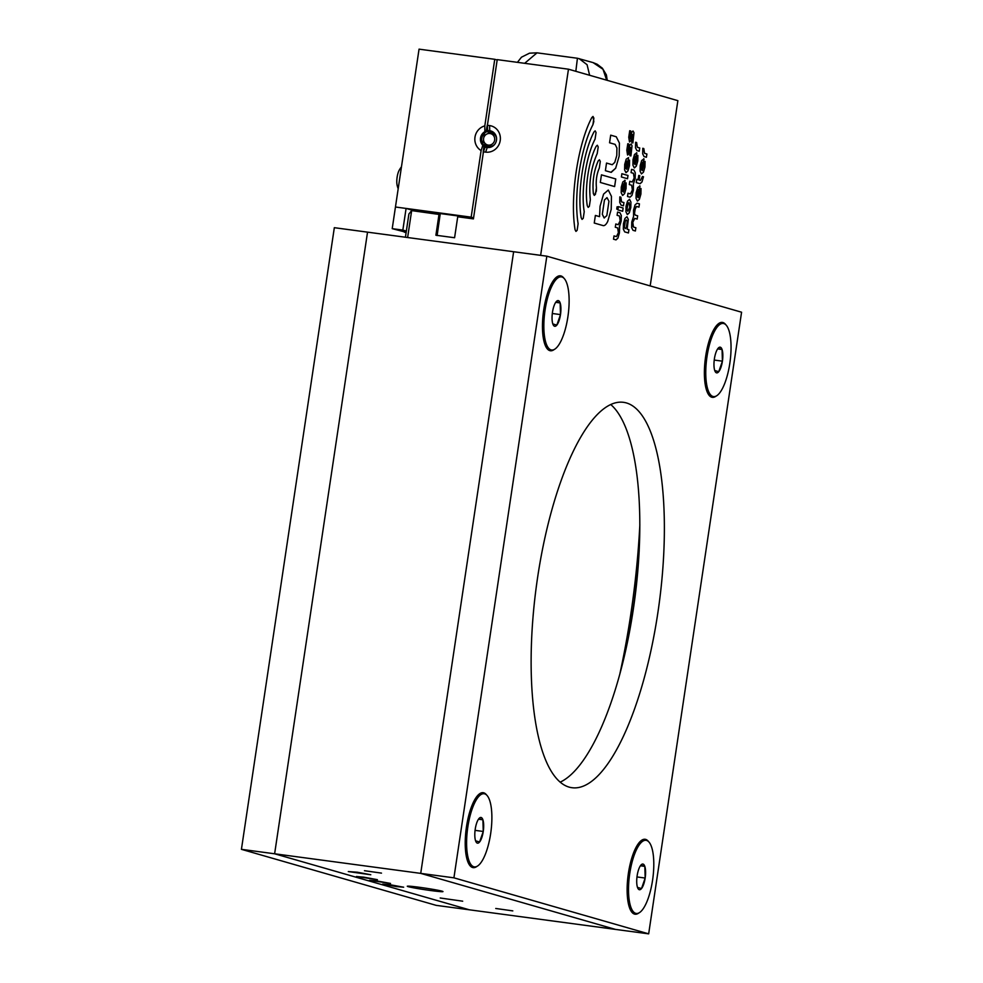 <?xml version="1.0" encoding="UTF-8"?>
<svg xmlns="http://www.w3.org/2000/svg" width="983" height="983" viewBox="0 0 983 983"><rect width="100%" height="100%" fill="white"/><g stroke="black" fill="none" stroke-linecap="round" stroke-linejoin="round"><path stroke-width="1.47" d="M546.831 256.182L367.531 232.148L274.626 853.785L367.531 232.148L334.331 227.687L241.425 849.337L274.626 853.785L469.37 909.803L615.469 929.402L420.724 873.383L615.469 929.402L648.669 933.85L741.575 312.213L546.831 256.182L453.925 877.831L648.669 933.85M241.425 849.337L436.169 905.355L469.37 909.803L274.626 853.785L420.724 873.383L513.63 251.734L420.724 873.383L453.925 877.831M481.154 817.5A12.963 4.129 97.6 0 0 478.893 818.642A12.963 4.129 97.6 0 0 478.254 819.552A12.963 4.129 97.6 0 0 475.231 829.16A12.963 4.129 97.6 0 0 475.453 840.428A12.963 4.129 97.6 0 0 475.575 840.821A12.963 4.129 97.6 0 0 479.593 841.976A12.963 4.129 97.6 0 0 483.255 831.458A12.963 4.129 97.6 0 0 482.899 819.797A12.963 4.129 97.6 0 0 481.154 817.5M475.575 840.821L479.593 841.976L483.255 831.458L482.899 819.797L478.893 818.642M484.14 793.736L483.071 793.588A36.899 11.771 97.6 0 0 479.446 794.731A36.899 11.771 97.6 0 0 466.753 826.875A36.899 11.771 97.6 0 0 470.071 864.684A36.899 11.771 97.6 0 0 473.265 866.736L474.334 866.883A36.899 11.771 97.6 0 0 490.664 833.596A36.899 11.771 97.6 0 0 484.14 793.736A36.899 11.771 97.6 0 0 467.822 827.022A36.899 11.771 97.6 0 0 474.334 866.883M475.072 830.365L483.255 831.458M478.5 819.208L482.899 819.797M558.405 300.638A12.963 4.129 97.6 0 0 556.132 301.769A12.963 4.129 97.6 0 0 555.493 302.678A12.963 4.129 97.6 0 0 552.471 312.287A12.963 4.129 97.6 0 0 552.704 323.554A12.963 4.129 97.6 0 0 552.827 323.948A12.963 4.129 97.6 0 0 556.833 325.103A12.963 4.129 97.6 0 0 560.494 314.597A12.963 4.129 97.6 0 0 560.15 302.924A12.963 4.129 97.6 0 0 558.405 300.638M552.827 323.948L556.833 325.103L560.494 314.597L560.15 302.924L556.132 301.769M561.391 276.862L560.322 276.727A36.899 11.771 97.6 0 0 556.697 277.87A36.899 11.771 97.6 0 0 543.992 310.014A36.899 11.771 97.6 0 0 547.31 347.81A36.899 11.771 97.6 0 0 550.505 349.862L551.586 350.009A36.899 11.771 97.6 0 0 567.904 316.723A36.899 11.771 97.6 0 0 561.391 276.862A36.899 11.771 97.6 0 0 545.061 310.149A36.899 11.771 97.6 0 0 551.586 350.009M552.311 313.491L560.494 314.597M555.739 302.334L560.15 302.924M720.318 347.208A12.963 4.129 97.6 0 0 718.057 348.351A12.963 4.129 97.6 0 0 717.418 349.26A12.963 4.129 97.6 0 0 714.395 358.856A12.963 4.129 97.6 0 0 714.616 370.136A12.963 4.129 97.6 0 0 714.739 370.53A12.963 4.129 97.6 0 0 718.757 371.685A12.963 4.129 97.6 0 0 722.419 361.166A12.963 4.129 97.6 0 0 722.063 349.506A12.963 4.129 97.6 0 0 720.318 347.208M714.739 370.53L718.757 371.685L722.419 361.166L722.063 349.506L718.057 348.351M723.304 323.444L722.235 323.296A36.899 11.771 97.6 0 0 718.61 324.439A36.899 11.771 97.6 0 0 705.917 356.583A36.899 11.771 97.6 0 0 709.235 394.392A36.899 11.771 97.6 0 0 712.429 396.444L713.498 396.591A36.899 11.771 97.6 0 0 729.828 363.305A36.899 11.771 97.6 0 0 723.304 323.444A36.899 11.771 97.6 0 0 706.986 356.731A36.899 11.771 97.6 0 0 713.498 396.591M714.236 360.073L722.419 361.166M717.664 348.916L722.063 349.506M643.066 864.082A12.963 4.129 97.6 0 0 640.805 865.224A12.963 4.129 97.6 0 0 640.166 866.134A12.963 4.129 97.6 0 0 637.144 875.73A12.963 4.129 97.6 0 0 637.365 886.998A12.963 4.129 97.6 0 0 637.5 887.403A12.963 4.129 97.6 0 0 641.506 888.558A12.963 4.129 97.6 0 0 645.167 878.04A12.963 4.129 97.6 0 0 644.823 866.379A12.963 4.129 97.6 0 0 643.066 864.082M637.5 887.403L641.506 888.558L645.167 878.04L644.823 866.379L640.805 865.224M646.064 840.318L644.995 840.17A36.899 11.771 97.6 0 0 641.358 841.313A36.899 11.771 97.6 0 0 628.665 873.457A36.899 11.771 97.6 0 0 631.983 911.253A36.899 11.771 97.6 0 0 635.178 913.318L636.259 913.465A36.899 11.771 97.6 0 0 652.577 880.178A36.899 11.771 97.6 0 0 646.064 840.318A36.899 11.771 97.6 0 0 629.734 873.604A36.899 11.771 97.6 0 0 636.259 913.465M636.984 876.947L645.167 878.04M640.412 865.79L644.823 866.379M408.178 886.641A18.05 0.811 -171.5 0 0 427.9 890.143A18.05 0.811 -171.5 0 0 442.977 891.581A18.05 0.811 -171.5 0 0 442.08 891.188A18.05 0.811 -171.5 0 0 422.358 887.698A18.05 0.811 -171.5 0 0 407.281 886.248A18.05 0.811 -171.5 0 0 408.178 886.641M389.895 884.7L382.682 884.073L396.456 886.592L403.657 887.207L389.895 884.7M363.636 877.143L356.424 876.517L377.398 879.662L363.636 877.143M376.759 880.928L369.559 880.301L390.534 883.434L376.759 880.928M348.301 871.565L370.788 874.759L357.468 872.24L348.301 871.565M440.2 897.995L462.686 901.19L440.2 897.995M495.751 908.476L512.794 910.885L495.751 908.476M364.46 870.705L381.502 873.125L364.46 870.705M619.868 673.846A302.211 96.395 97.6 0 0 639.847 524.799M406.151 232.369L404.271 232.049M406.114 232.652L404.259 232.123M398.189 188.711A21.663 21.663 0 0 1 397.169 185.48A10.051 3.207 -82.4 0 1 397.046 184.878A10.051 3.207 -82.4 0 1 399.209 170.206A21.663 21.663 0 0 1 401.457 166.852M484.386 142.51A6.009 6.009 0 0 1 486.818 134.057L486.818 134.057A5.861 5.554 106 0 1 494.646 140.041A5.861 5.554 106 0 1 484.386 142.51L484.877 143.321A6.721 6.353 106 0 0 485.418 144.083A6.709 6.353 -74 0 0 485.971 144.673L485.811 145.767L484.435 145.582L484.668 143.985L484.435 145.582L485.811 145.767L485.971 144.673A6.721 6.353 106 0 0 494.523 144.538M486.818 134.057L487.654 133.639A6.721 6.353 106 0 1 496.489 137.78M415.367 211.099L406.09 208.433L471.164 217.157L481.117 150.571L482.825 145.287A8.478 8.036 -74 0 1 484.865 131.673L484.803 125.898L494.756 59.299L497.165 60M481.117 150.571A13.43 12.718 106 0 1 474.986 137.165A13.43 12.718 106 0 1 484.803 125.898M483.169 153.704A11.317 3.613 97.6 0 1 483.538 149.318L484.091 145.656L482.825 145.287M484.091 145.656A8.478 8.036 106 0 1 486.118 132.041L486.671 128.392A11.317 3.613 -82.4 0 1 487.58 124.165M406.163 232.307L392.217 228.658L419.053 49.15L494.756 59.299M487.408 125.296L489.595 125.578A13.43 12.718 106 0 1 500.224 140.544A13.43 12.718 106 0 1 485.627 152.119L487.236 147.487A8.478 8.036 -74 0 0 490.836 130.96A8.478 8.036 -74 0 0 489.743 130.727L487.568 130.432L487.408 125.296L497.226 59.631L568.469 69.191L540.638 255.359M650.181 285.918L677.865 100.659L568.469 69.191M490.001 147.352L483.955 146.541M419.446 211.652L419.581 210.792L473.548 218.029M471.164 217.157L473.585 217.857M484.865 131.673L486.118 132.041M406.348 231.091L402.846 230.083L406.09 208.433L395.461 207.008M392.217 228.658L402.846 230.083M405.426 237.222L408.903 213.962L411.656 210.608L407.626 237.517M625.839 168.597L626.957 161.077L625.716 164.628L625.839 168.597L625.716 164.628L626.957 161.077M628.53 157.636L626.785 169.334L629.562 160.118L629.452 165.709L627.953 170.882L625.938 172.615L624.598 169.912L624.709 164.345L626.196 159.172L628.542 157.636L626.785 169.334M629.562 160.118L629.464 165.709L627.965 170.882L626.073 172.652M630.742 147.45L628.579 154.22L627.547 154.982L626.81 150.239L627.781 143.739L628.788 144.022L627.854 151.787L630.054 144.808L631.098 144.022L632.032 145.767L630.914 155.953L629.894 155.67L630.754 147.45L627.633 155.007M631.098 144.022L632.032 145.767L630.914 155.953M627.854 151.787L628.801 144.022L627.781 143.739M630.521 141.208L629.489 141.97L628.751 137.227L629.722 130.727L630.742 131.009L629.796 138.775L632.008 131.796L633.04 131.009L633.974 132.742L632.855 142.94L631.836 142.658L632.683 134.438L630.521 141.208L629.501 141.97L630.521 141.208L632.683 134.438M633.04 131.009L633.986 132.742L632.868 142.94M629.796 138.775L630.742 131.009M629.722 130.727L630.742 131.022M635.62 142.265L636.628 142.547L637.34 147.278L639.712 147.966L639.233 151.222L636.861 150.534L635.51 147.831L635.62 142.265L636.628 142.547L637.34 147.29L639.724 147.966L639.233 151.222M634.158 163.866L635.276 156.346L634.035 159.91L634.158 163.866L634.035 159.91L635.276 156.346M636.529 152.709L635.104 164.603L637.881 155.412L637.77 160.979L636.271 166.152L634.256 167.896L632.917 165.181L633.015 159.615L634.514 154.442L636.849 152.906L635.104 164.603M637.881 155.388L637.783 160.979L636.284 166.152L634.391 167.921M631.565 169.383L633.937 170.059L635.288 172.762L635.19 178.341L633.384 184.042L633.396 190.272L631.897 195.433L629.882 197.178L627.51 196.489L627.99 193.233L630.447 193.934L632.376 189.977L631.676 185.246L629.292 184.558L629.784 181.302L632.229 182.002L634.17 178.046L633.457 173.315L631.074 172.627L631.565 169.383L633.937 170.059L635.288 172.762L635.178 178.341L633.396 184.042L633.396 190.272L631.897 195.433L630.017 197.202M629.784 181.302L632.155 181.99M627.99 193.233L630.373 193.921M637.058 203.198L639.442 203.874L638.962 207.143L636.579 206.455L635.423 207.45L634.502 213.581L635.276 215.13L637.66 215.818L637.168 219.062L634.797 218.386L632.782 222.33L633.494 227.061L635.866 227.749L635.387 230.993L633.015 230.317L631.664 227.614L631.774 222.035L633.568 216.334L633.556 210.104L635.055 204.931L637.07 203.198L639.442 203.874L638.95 207.13M636.505 206.442L634.576 210.399L634.514 213.581L635.288 215.13L637.66 215.818L637.181 219.074M634.723 218.373L632.794 222.33L632.733 225.512L633.494 227.061L635.878 227.749L635.387 231.005M626.343 227.638L627.252 221.494L626.404 219.934L625.335 220.942L624.414 227.085L625.188 228.634L626.343 227.638M626.404 219.934L625.323 220.942L624.414 227.085L625.249 228.646M626.957 216.702L628.321 219.406L627.142 229.186L628.923 229.703L628.432 232.959L624.697 231.89L623.345 229.174L623.455 223.608L624.955 218.435L626.97 216.702L628.309 219.406L627.142 229.186L628.923 229.703L628.444 232.959M629.009 202.584L627.916 203.592L627.007 209.723L627.854 211.296L629.784 207.327L629.083 202.596L627.928 203.592L627.007 209.735L627.842 211.296M629.427 199.316L630.914 202.056L630.803 207.622L629.304 212.795L627.289 214.527L625.95 211.824L626.048 206.258L627.547 201.085L629.562 199.34L630.902 202.043L630.803 207.622L629.304 212.795L627.424 214.552M637.279 197.005L638.409 189.486L637.168 193.049L637.279 197.005L637.156 193.049L638.409 189.486M639.65 185.848L638.225 197.743L641.014 188.527L640.904 194.118L639.392 199.291L637.389 201.036L636.038 198.333L636.148 192.754L637.648 187.581L639.982 186.045L638.237 197.743M641.014 188.527L640.891 194.118L639.405 199.291L637.525 201.06M642.477 176.473L643.496 176.768L641.997 181.941L639.982 183.674L636.247 182.605L636.726 179.348L638.09 179.742L638.741 175.404L639.749 175.699L639.11 180.036L640.461 180.43L642.477 176.473L643.496 176.768L641.997 181.941L640.117 183.71M638.741 175.404L639.761 175.699L639.11 180.036L640.474 180.43M638.09 179.742L636.726 179.348M641.334 169.899L642.464 162.367L641.223 165.93L641.334 169.899L641.211 165.93L642.464 162.367M645.069 161.433L644.946 166.999L643.46 172.185L641.444 173.917L640.093 171.214L640.203 165.636L641.702 160.462L644.025 158.927L642.28 170.624L645.057 161.421L644.959 167.012L643.447 172.185L641.432 173.917M643.705 158.73L642.292 170.624M642.796 148.286L643.816 148.58L644.529 153.311L646.9 153.987L646.421 157.243L644.037 156.567L642.685 153.864L642.796 148.286L643.804 148.58L644.516 153.311L646.9 153.987L646.409 157.243M621.883 173.721L628.002 175.478L627.51 178.734L621.391 176.977L621.883 173.721L627.99 175.478L627.51 178.734M622.436 191.366L623.554 183.846L622.313 187.409L622.436 191.366L622.313 187.409L623.554 183.846M624.807 180.208L623.382 192.103L626.159 182.899L626.048 188.49L624.549 193.663L622.534 195.396L621.195 192.693L621.293 187.114L622.792 181.953L625.127 180.417L623.382 192.103M626.159 182.899L626.06 188.49L624.561 193.663L622.669 195.42M620.789 200.348L621.563 201.908L623.947 202.584L623.455 205.84L621.084 205.164L619.732 202.449L619.843 196.883L620.851 197.178L621.575 201.908L623.947 202.584L623.455 205.84M620.851 197.178L620.801 200.36M619.843 196.883L620.863 197.178M617.816 206.983L617.103 206.774L617.816 206.983L617.471 209.281L616.746 209.072L617.103 206.774L617.816 206.983L617.471 209.281L616.759 209.072L617.471 209.281M618.381 206.651L623.136 208.015L622.644 211.259L617.889 209.895L618.381 206.639L623.136 208.015L622.657 211.271M619.683 226.201L619.401 232.959L617.902 238.132L615.886 239.864L613.515 239.188L614.006 235.92L616.452 236.62L618.393 232.664L617.68 227.933L615.297 227.245L615.788 224.001L618.233 224.702L620.175 220.733L619.462 216.002L617.078 215.314L617.57 212.07L619.941 212.746L621.293 215.461L621.182 221.028L619.401 226.729L619.413 232.959L617.914 238.132L616.022 239.889M617.57 212.07L619.954 212.746L621.305 215.461L621.195 221.028L619.695 226.201M615.788 224.001L618.16 224.677M614.006 235.92L616.378 236.608M599.409 159.774L600.294 161.409L599.335 168.007C596.706 174.04 595.735 180.602 596.435 187.692L595.44 194.29L594.273 195.384L593.376 193.7C592.208 181.88 593.83 170.944 598.217 160.88L599.409 159.774L600.294 161.409L599.335 168.007C596.693 174.04 595.723 180.602 596.423 187.692L596.362 191.12L594.285 195.384M610.701 135.162L616.255 136.772L619.425 143.1L619.167 156.125L615.665 168.228L610.947 172.283L605.393 170.686L606.523 163.067L612.262 164.714L614.78 162.355L616.783 155.437L616.919 148.003L615.125 144.378L609.558 142.781L610.701 135.162L616.255 136.772L619.413 143.1L619.167 156.125L615.653 168.228L611.254 172.357M606.523 163.067L612.09 164.677M615.751 178.955L614.608 186.573L600.318 182.457L601.449 174.851L615.763 178.955L614.621 186.573M601.449 174.851L615.763 178.955M593.818 121.56L592.896 124.743C580.548 148.04 573.445 195.531 578.115 223.719L577.119 230.317L575.952 231.398L575.067 229.727C569.771 197.78 577.82 143.948 591.827 117.542L592.995 116.461L593.892 118.144L592.909 124.743C580.548 148.04 573.458 195.531 578.115 223.719L577.132 230.317L575.964 231.398M592.995 116.461L593.83 121.573M595.157 130.85L596.054 132.533L595.059 139.119C586.003 156.211 580.793 191.046 584.221 211.714L583.226 218.312L582.059 219.393L581.174 217.71C577.132 193.282 583.275 152.132 593.99 131.931L595.157 130.85L596.054 132.533L595.071 139.131C586.003 156.211 580.806 191.046 584.221 211.714L583.238 218.312L582.071 219.393M597.32 145.238L598.217 146.922L597.234 153.52C590.955 167.774 588.657 183.17 590.328 199.709L589.345 206.307L588.178 207.388L587.269 205.705C584.48 188.797 588.731 160.29 596.153 146.32L597.32 145.238L598.217 146.922L597.222 153.508C590.955 167.761 588.645 183.17 590.316 199.709L589.333 206.295L588.166 207.388M606.818 215.621L608.956 201.269L606.99 197.62L604.471 199.979L602.321 214.331L604.127 217.956L606.818 215.621M606.99 197.62L604.459 199.979L602.321 214.331L604.287 217.993M608.293 190.051L611.463 196.367L611.205 209.404L607.703 221.507C606.093 224.652 604.52 226.004 602.984 225.562L594.248 223.043L595.379 215.437L599.544 216.641L600.072 206.209L603.587 194.106L608.293 190.051L611.451 196.367L611.205 209.404L607.691 221.507C606.093 224.652 604.533 226.004 602.984 225.562L603.292 225.623M595.379 215.437L599.544 216.641M437.116 235.576L440.126 214.589L411.656 210.608M439.032 214.269L435.899 235.232L454.588 237.739L457.722 216.776L473.425 218.89L483.439 151.837L485.061 147.204L487.236 147.487L485.627 152.132L483.439 151.837M487.568 130.432L491.045 131.095A8.478 8.036 106 0 1 491.475 131.169M482.874 144.083L483.538 139.623M483.857 137.473L484.496 133.233M490.677 147.167L483.992 146.27M493.847 132.631L486.192 131.611M485.405 144.083L484.668 143.985M524.652 63.317L537.013 52.836L577.426 58.255L575.829 71.304M589.628 75.273L587.072 64.706L579.036 58.575M606.671 80.176L603.009 69.289L593.081 62.605L597.16 64.251L602.407 68.245L606.4 74.929L607.224 80.336M625.987 648.977A220.917 70.469 97.6 0 0 639.208 550.406M486.61 795.001A37.796 12.054 97.6 0 0 483.747 792.814A37.796 12.054 97.6 0 0 478.881 794.35A37.796 12.054 97.6 0 0 466.225 828.558A37.796 12.054 97.6 0 0 469.419 864.905A37.796 12.054 97.6 0 0 472.59 867.51A37.796 12.054 97.6 0 0 477.05 866.318M563.861 278.128A37.796 12.054 97.6 0 0 560.998 275.953A37.796 12.054 97.6 0 0 556.12 277.476A37.796 12.054 97.6 0 0 543.464 311.697A37.796 12.054 97.6 0 0 546.659 348.031A37.796 12.054 97.6 0 0 549.829 350.636A37.796 12.054 97.6 0 0 554.301 349.444M725.786 324.709A37.796 12.054 97.6 0 0 722.91 322.522A37.796 12.054 97.6 0 0 718.045 324.058A37.796 12.054 97.6 0 0 705.389 358.267A37.796 12.054 97.6 0 0 708.583 394.613A37.796 12.054 97.6 0 0 711.753 397.218A37.796 12.054 97.6 0 0 716.214 396.026M648.534 841.583A37.796 12.054 97.6 0 0 645.671 839.396A37.796 12.054 97.6 0 0 640.793 840.932A37.796 12.054 97.6 0 0 628.137 875.14A37.796 12.054 97.6 0 0 631.332 911.487A37.796 12.054 97.6 0 0 634.502 914.092A37.796 12.054 97.6 0 0 638.975 912.888M610.787 404.578A194.413 62.003 -82.4 0 1 634.637 599.962A194.413 62.003 -82.4 0 1 560.15 782.161M569.046 787.1A194.413 62.003 97.6 0 0 571.909 787.702A194.413 62.003 97.6 0 0 658.585 607.801A194.413 62.003 97.6 0 0 626.454 402.944A194.413 62.003 97.6 0 0 623.591 402.342A194.413 62.003 97.6 0 0 536.915 582.243A194.413 62.003 97.6 0 0 569.046 787.1M489.595 125.578L489.743 130.727L491.045 131.095M476.657 796.783L479.446 794.731M467.908 861.968L470.071 864.684M553.896 279.909L556.697 277.87M545.16 345.107L547.31 347.81M715.821 326.479L718.61 324.439M707.072 391.676L709.235 394.392M638.569 843.353L641.358 841.313M629.833 908.55L631.983 911.253M517.414 62.347L521.481 57.186L529.505 53.18L536.939 52.824M593.081 62.605L577.414 58.255"/></g></svg>

